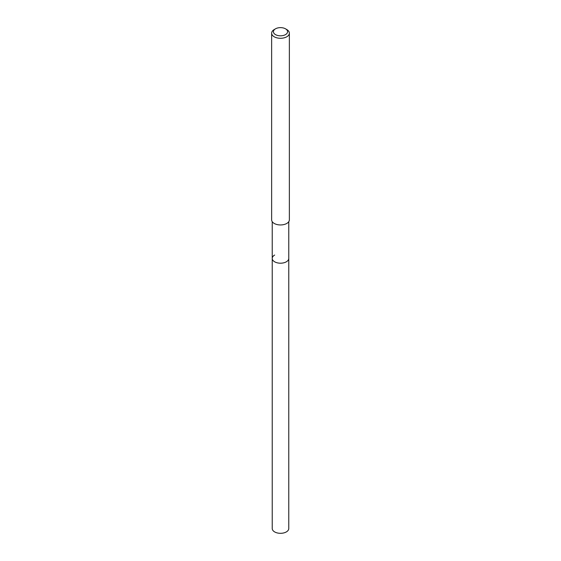 <?xml version="1.0" encoding="UTF-8"?>
<svg xmlns="http://www.w3.org/2000/svg" width="561" height="561" viewBox="0 0 561 561"><rect width="100%" height="100%" fill="white"/><g stroke="black" fill="none" stroke-linecap="round" stroke-linejoin="round"><path stroke-width="0.84" d="M272.232 221.672L272.232 528.539A8.268 4.776 0 0 0 277.337 532.95A8.268 4.776 0 0 0 286.348 531.912A8.268 4.776 0 0 0 288.768 528.539L288.768 258.425A8.268 4.776 180 0 1 286.348 261.798A8.268 4.776 180 0 1 277.337 262.836A8.268 4.776 180 0 1 272.232 258.425A8.268 4.776 180 0 1 274.652 255.045M285.514 34.614A7.09 4.095 180 0 1 275.486 34.614A7.09 4.095 180 0 1 275.486 28.828L275.486 28.828A7.09 4.095 180 0 1 285.514 28.828A7.09 4.095 180 0 1 285.514 34.614M274.231 29.551L275.486 28.828L274.231 29.551A8.864 5.119 180 0 0 271.636 33.169L271.636 219.835A8.864 5.119 0 0 0 277.106 224.561A8.864 5.119 0 0 0 286.769 223.453A8.864 5.119 0 0 0 289.364 219.835L289.364 33.169A8.864 5.119 180 0 1 286.769 36.781A8.864 5.119 180 0 1 277.106 37.896A8.864 5.119 180 0 1 271.636 33.169M285.514 28.828L286.769 29.551A8.864 5.119 180 0 1 289.364 33.169M272.232 258.425A8.268 4.776 0 0 0 277.337 262.836A8.268 4.776 0 0 0 286.348 261.798A8.268 4.776 0 0 0 288.768 258.425L288.768 221.672"/></g></svg>
